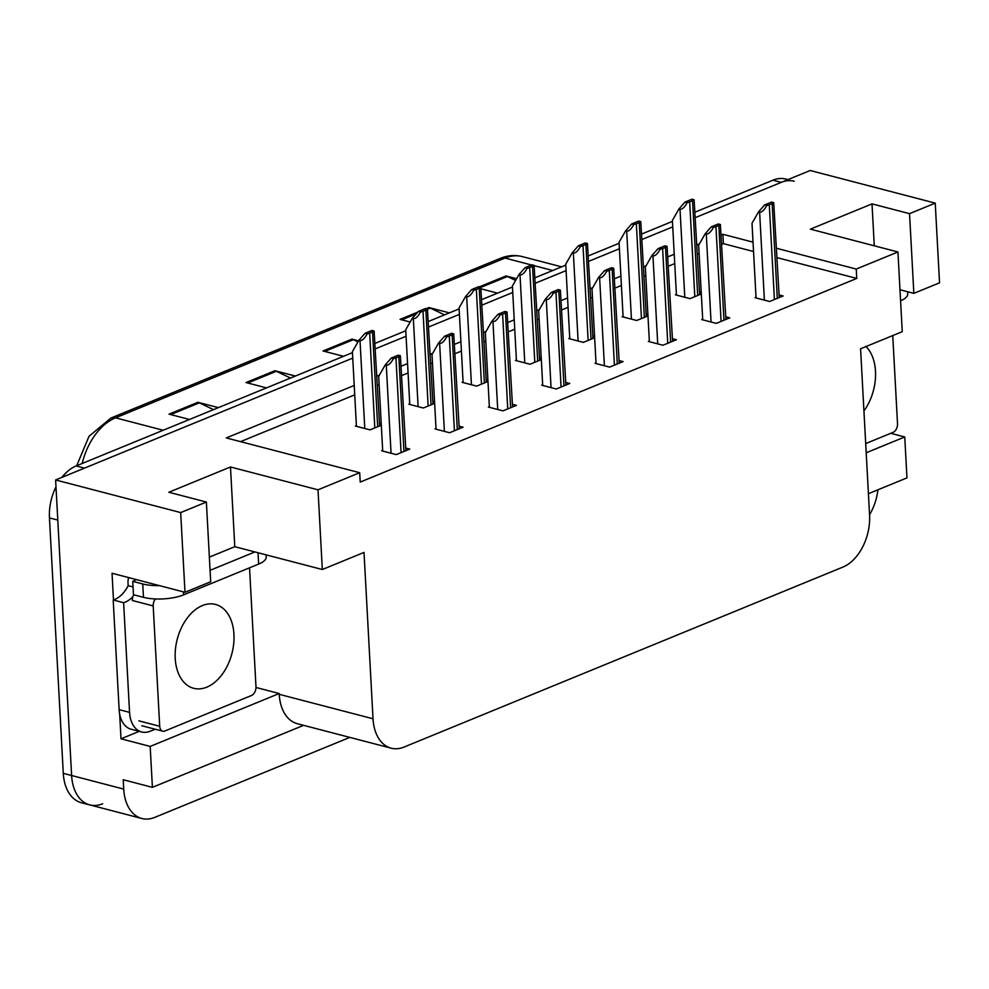 <?xml version="1.0" encoding="UTF-8"?>
<svg xmlns="http://www.w3.org/2000/svg" width="989" height="989" viewBox="0 0 989 989"><rect width="100%" height="100%" fill="white"/><g stroke="black" fill="none" stroke-linecap="round" stroke-linejoin="round"><path stroke-width="1.48" d="M139.239 731.341L121.004 738.82L119.669 714.132M113.475 599.903L112.041 573.261L184.992 592.287L210.694 581.742L206.38 502.041L180.678 512.586L184.992 592.287M868.416 493.696L906.962 477.885L904.75 436.965L866.203 452.777M904.75 436.965L890.73 433.318M255.99 687.466L279.182 693.524L150.18 746.423L121.004 738.82M279.182 693.524L279.232 694.327A42.614 27.791 104.6 0 0 297.355 723.713L391.149 748.179A42.614 27.791 104.6 0 0 404.081 747.054L842.875 567.093A42.614 27.791 104.6 0 0 869.578 515.133L860.566 348.771L902.252 331.686L897.938 251.972L856.251 269.07L776.563 248.288M150.18 746.423L152.405 787.343L303.586 725.345M349.797 737.398L154.779 817.371A42.614 27.791 -75.4 0 1 141.86 818.496A42.614 27.791 -75.4 0 1 123.724 789.098L123.217 779.74L152.405 787.343M877.948 489.79A42.614 27.791 -75.4 0 1 869.566 514.737M180.678 512.586L55.619 479.962L352.752 358.105L84.498 468.118L76.153 465.943L352.455 352.64M102.671 803.785A42.614 27.791 -75.4 0 1 89.752 804.898A42.614 27.791 -75.4 0 1 71.616 775.512L55.619 479.962M695.156 212.091L772.953 180.183L781.298 182.347L695.452 217.555L810.176 170.504L935.235 203.116L939.55 282.829L913.848 293.362L899.99 289.752M935.235 203.116L909.534 213.661L872.014 203.882L810.399 229.151L897.938 251.972M375.449 348.796L406.083 336.235L375.449 348.796M428.781 326.926L459.415 314.366L428.781 326.926M482.113 305.057L512.747 292.484L482.113 305.057M535.445 283.175L566.079 270.615L535.445 283.175M588.776 261.306L619.411 248.746L588.776 261.306M642.121 239.437L672.743 226.864L642.121 239.437M354.223 385.463L226.296 437.929L359.699 472.717L318.013 489.815L230.474 466.981L168.859 492.25L206.38 502.041M753.025 242.157L722.86 234.282L721.327 234.912M699.384 243.912L696.924 244.913M674.226 254.235L667.983 256.794M646.052 265.781L643.592 266.795M620.894 276.104L614.651 278.663M592.72 287.663L590.26 288.664M567.562 297.973L561.319 300.532M539.388 309.532L536.928 310.534M514.231 319.843L507.987 322.402M486.044 331.402L483.596 332.415M460.899 341.724L454.656 344.283M432.712 353.283L430.264 354.285M407.567 363.593L401.324 366.153M379.38 375.152L376.933 376.154M209.359 557.116L234.789 546.694L322.327 569.516L364.014 552.418L373.026 718.78A42.614 27.791 104.6 0 0 391.149 748.179M359.699 472.717L360.206 482.076L856.758 278.428L856.251 269.07M322.327 569.516L318.013 489.815M753.531 251.515L723.367 243.64L721.834 244.271M699.124 253.592L697.443 254.284M674.733 263.593L668.502 266.152M645.792 275.461L644.099 276.154M621.401 285.462L615.158 288.022M592.46 297.33L590.767 298.023M568.069 307.332L561.826 309.891M539.129 319.2L537.435 319.904M514.737 329.213L508.494 331.772M485.797 341.081L484.103 341.774M461.406 351.083L455.163 353.642M432.465 362.951L430.771 363.643M408.074 372.952L401.831 375.511M379.133 384.82L377.439 385.512M354.73 394.834L240.562 441.65M723.367 243.64L722.86 234.282M856.758 278.428L777.07 257.647M382.681 450.403L381.692 450.811L396.28 454.606L409.767 449.08L405.762 448.042M436.013 428.534L435.024 428.929L449.624 432.737L463.099 427.211L459.094 426.172M542.677 384.783L541.7 385.191L556.288 388.998L569.763 383.46L565.757 382.422M596.008 362.914L595.032 363.309L609.62 367.117L623.095 361.591L619.089 360.552M649.34 341.044L648.364 341.44L662.951 345.248L676.427 339.722L672.421 338.671M702.684 319.163L701.696 319.571L716.283 323.378L729.758 317.852L725.753 316.801M489.345 406.652L488.368 407.06L502.956 410.868L516.431 405.342L512.426 404.291M756.016 297.293L755.027 297.701L769.615 301.497L783.103 295.971L779.085 294.932M381.235 423.749L379.479 423.292M356.411 425.666L355.422 426.061L370.01 429.869L381.321 425.233M434.567 401.88L432.811 401.423M409.743 403.784L408.754 404.192L423.341 408L434.653 403.364M541.23 358.129L539.487 357.672M516.406 360.045L515.417 360.441L530.017 364.249L541.317 359.613M594.574 336.26L592.819 335.803M569.738 338.164L568.749 338.572L583.349 342.379L594.649 337.743M647.906 314.391L646.151 313.933M623.07 316.295L622.093 316.703L636.681 320.498L647.98 315.862M487.898 380.011L486.155 379.553M463.075 381.915L462.086 382.323L476.673 386.118L487.985 381.482M701.238 292.521L699.483 292.064M676.402 294.425L675.425 294.821L690.013 298.629L701.312 293.993M230.474 466.981L234.789 546.694M909.534 213.661L913.848 293.362M872.014 203.882L874.288 245.804M781.298 182.347A42.614 27.791 -75.4 0 1 794.216 181.234M141.86 818.496L89.752 804.898A42.614 27.791 -75.4 0 1 71.616 775.512L57.782 520.09L49.45 517.915A42.614 27.791 -75.4 0 1 55.99 486.835M89.752 804.898L81.407 802.734A42.614 27.791 -75.4 0 1 63.284 773.336L49.45 517.915M61.899 477.39A42.614 27.791 -75.4 0 1 76.153 465.943M375.152 343.331L405.787 330.759M428.484 321.45L459.119 308.889M481.816 299.58L512.45 287.02M535.148 277.711L565.782 265.139M588.48 255.83L619.114 243.269M641.824 233.96L672.446 221.4M772.953 180.183A42.614 27.791 -75.4 0 1 785.884 179.058L787.986 179.602M515.603 280.431L507.419 276.5A11.361 7.739 -112.3 0 0 505.96 275.956L516.579 278.725M497.529 293.14L481.198 288.875M290.494 378.045L276.376 371.258A11.361 7.739 -112.3 0 0 274.917 370.714L295.365 376.043M266.486 387.886L246.038 382.558L274.917 370.714M213.476 409.631L199.358 402.844A11.361 7.739 -112.3 0 0 197.899 402.3L218.346 407.629M189.468 419.472L169.02 414.144L197.899 402.3M444.518 314.873L430.4 308.086A11.361 7.739 -112.3 0 0 428.954 307.542L449.402 312.87M410.175 322.018L400.063 319.385L417.741 312.141M357.993 341.885L353.394 339.672A11.361 7.739 -112.3 0 0 351.936 339.128L358.574 340.859M343.504 356.312L323.057 350.971L351.936 339.128M676.439 295.093L672.396 220.411L678.973 208.939L680.012 209.211C682.237 209.52 684.623 207.319 687.145 202.621A7.108 2.374 -3.1 0 0 689.667 201.904L692.56 200.73A7.108 2.374 -3.1 0 0 694.105 199.766L699.631 294.685M678.973 208.939L685.031 202.065L691.991 199.209L694.105 199.766M685.031 202.065L687.145 202.621M756.053 297.961L752.011 223.279L758.575 211.807L759.614 212.079C761.851 212.388 764.225 210.2 766.759 205.489A7.108 2.374 -3.1 0 0 769.281 204.785L772.162 203.598A7.108 2.374 -3.1 0 0 773.719 202.634L779.233 297.553M758.575 211.807L764.645 204.933L771.605 202.077L773.719 202.634M764.645 204.933L766.759 205.489M136.297 579.579A28.409 9.482 176.9 0 1 132.736 581.359L133.453 594.723L143.467 597.331A28.409 9.482 -3.1 0 0 183.558 594.871L258.648 564.076A28.409 9.482 -3.1 0 0 266.177 557.104L266.053 554.841M132.736 581.359L142.737 583.967A28.409 9.482 -3.1 0 0 159.513 585.636M210.076 570.332L254.915 551.936M155.149 729.202L150.254 731.217A28.409 18.531 -75.4 0 1 141.637 731.959L131.216 729.239A28.409 18.531 104.6 0 1 120.423 717.223A28.409 18.531 -75.4 0 1 119.137 709.645L113.191 599.989A28.409 18.531 104.6 0 0 114.069 599.705A28.409 18.531 -75.4 0 0 128.162 585.649L133.033 586.922M141.637 731.959A28.409 18.531 -75.4 0 1 129.559 712.364L123.613 602.709L113.191 599.989M132.885 596.651A28.409 18.531 -75.4 0 1 123.613 602.709M128.162 585.649L128.014 582.978A14.205 9.667 67.7 0 1 128.681 577.601M623.107 316.962L619.065 242.28L625.641 230.808L626.68 231.08C628.905 231.401 631.291 229.201 633.813 224.491A7.108 2.374 -3.1 0 0 636.335 223.786L639.228 222.599A7.108 2.374 -3.1 0 0 640.773 221.635L646.287 316.567M625.641 230.808L631.699 223.934L638.659 221.091L640.773 221.635M631.699 223.934L633.813 224.491M569.775 338.844L565.733 264.162L572.297 252.69L573.348 252.961C575.573 253.271 577.947 251.07 580.481 246.36A7.108 2.374 -3.1 0 0 583.003 245.655L585.896 244.468A7.108 2.374 -3.1 0 0 587.441 243.504L592.955 338.436M572.297 252.69L578.367 245.816L585.327 242.96L587.441 243.504M578.367 245.816L580.481 246.36M516.443 360.713L512.401 286.031L518.965 274.559L520.004 274.831C522.241 275.14 524.615 272.939 527.149 268.242A7.108 2.374 -3.1 0 0 529.671 267.525L532.564 266.35A7.108 2.374 -3.1 0 0 534.109 265.386L539.623 360.305M518.965 274.559L525.035 267.685L531.995 264.829L534.109 265.386M525.035 267.685L527.149 268.242M702.722 319.83L698.667 245.148L705.244 233.688L706.282 233.96C708.507 234.269 710.893 232.069 713.428 227.359A7.108 2.374 -3.1 0 0 715.949 226.654L718.83 225.467A7.108 2.374 -3.1 0 0 720.375 224.503L725.901 319.435M705.244 233.688L711.314 226.815L718.261 223.959L720.375 224.503M711.314 226.815L713.428 227.359M649.377 341.712L645.335 267.03L651.912 255.558L652.95 255.83C655.175 256.139 657.561 253.938 660.096 249.228A7.108 2.374 -3.1 0 0 662.618 248.523L665.498 247.337A7.108 2.374 -3.1 0 0 667.043 246.385L672.569 341.304M651.912 255.558L657.982 248.684L664.929 245.828L667.043 246.385M657.982 248.684L660.096 249.228M596.046 363.581L592.003 288.899L598.58 277.427L599.618 277.699C601.844 278.008 604.23 275.82 606.752 271.11A7.108 2.374 -3.1 0 0 609.286 270.405L612.166 269.218A7.108 2.374 -3.1 0 0 613.712 268.254L619.238 363.173M598.58 277.427L604.638 270.553L611.598 267.698L613.712 268.254M604.638 270.553L606.752 271.11M542.714 385.45L538.671 310.769L545.248 299.308L546.287 299.568C548.512 299.89 550.898 297.689 553.42 292.979A7.108 2.374 -3.1 0 0 555.942 292.274L558.834 291.087A7.108 2.374 -3.1 0 0 560.38 290.123L565.893 385.055M545.248 299.308L551.306 292.423L558.266 289.579L560.38 290.123M551.306 292.423L553.42 292.979M900.583 300.804A28.409 9.482 -3.1 0 0 907.717 294.005L907.593 291.73M175.226 658.402A43.331 28.248 -75.4 0 1 215.515 604.44A43.331 28.248 -75.4 0 1 233.948 634.32A43.331 28.248 -75.4 0 1 193.646 688.295A43.331 28.248 -75.4 0 1 175.226 658.402M249.537 567.822L255.978 686.799A7.108 4.636 -75.4 0 1 251.527 695.465L164.891 730.995A7.108 4.636 -75.4 0 1 162.728 731.18A7.108 4.636 -75.4 0 1 159.711 726.285L153.196 605.923A7.108 4.636 -75.4 0 1 155.434 598.963M153.196 605.923L132.353 600.496A7.108 4.636 -75.4 0 1 133.713 594.797M866.005 346.546A43.331 28.248 -75.4 0 1 875.488 371.209A43.331 28.248 -75.4 0 1 863.941 410.954M892.746 335.58L897.518 423.688A7.108 4.636 -75.4 0 1 893.067 432.354L865.709 443.579M463.112 382.582L459.069 307.9L465.634 296.428L466.672 296.7C468.91 297.021 471.283 294.821 473.818 290.111A7.108 2.374 -3.1 0 0 476.339 289.406L479.232 288.219A7.108 2.374 -3.1 0 0 480.778 287.255L486.291 382.174M465.634 296.428L471.704 289.554L478.664 286.699L480.778 287.255M471.704 289.554L473.818 290.111M409.78 404.452L405.725 329.77L412.302 318.31L413.34 318.582C415.578 318.891 417.951 316.69 420.486 311.98A7.108 2.374 -3.1 0 0 423.008 311.275L425.888 310.089A7.108 2.374 -3.1 0 0 427.433 309.124L432.959 404.056M412.302 318.31L418.372 311.436L425.319 308.58L427.433 309.124M418.372 311.436L420.486 311.98M356.436 426.333L352.393 351.651L358.97 340.179L360.008 340.451C362.234 340.76 364.62 338.559 367.154 333.849A7.108 2.374 -3.1 0 0 369.676 333.145L372.556 331.958A7.108 2.374 -3.1 0 0 374.102 331.006L379.628 425.925M358.97 340.179L365.04 333.305L371.988 330.45L374.102 331.006M365.04 333.305L367.154 333.849M489.382 407.332L485.339 332.65L491.916 321.178L492.955 321.45C495.18 321.759 497.566 319.558 500.088 314.848A7.108 2.374 -3.1 0 0 502.61 314.143L505.503 312.957A7.108 2.374 -3.1 0 0 507.048 312.005L512.562 406.924M491.916 321.178L497.974 314.304L504.934 311.448L507.048 312.005M497.974 314.304L500.088 314.848M436.05 429.201L432.008 354.519L438.572 343.047L439.623 343.319C441.848 343.628 444.222 341.428 446.756 336.73A7.108 2.374 -3.1 0 0 449.278 336.013L452.171 334.838A7.108 2.374 -3.1 0 0 453.716 333.874L459.23 428.793M438.572 343.047L444.642 336.173L451.602 333.318L453.716 333.874M444.642 336.173L446.756 336.73M382.718 451.071L378.676 376.389L385.24 364.916L386.279 365.188C388.516 365.51 390.89 363.309 393.424 358.599A7.108 2.374 -3.1 0 0 395.946 357.894L398.839 356.708A7.108 2.374 -3.1 0 0 400.384 355.743L405.898 450.675M385.24 364.916L391.31 358.043L398.27 355.199L400.384 355.743M391.31 358.043L393.424 358.599M123.724 789.098L63.284 773.336M373.026 718.78L279.232 694.327M163.185 430.252L115.54 417.828A14.205 9.667 -112.3 0 0 110.867 418.063L500.385 258.314A14.205 9.667 67.7 0 1 505.045 258.08L115.54 417.828A56.818 37.05 104.6 0 0 82.198 463.47M500.385 258.314C507.74 255.335 515.046 254.754 522.291 256.596A56.818 37.05 104.6 0 0 505.045 258.08L531.575 265.003M534.208 265.682L552.703 270.516M479.331 286.884L505.96 275.956M425.999 308.753L428.954 307.542M353.394 339.672L324.751 351.416M276.376 371.258L247.732 383.003M199.358 402.844L170.714 414.589M430.4 308.086L427.495 309.285M416.171 313.921L401.769 319.83M507.419 276.5L480.827 287.403M697.69 295.476L692.56 200.73M694.81 296.663L689.667 201.904M684.784 297.269L680.012 209.211M777.305 298.357L772.162 203.598M774.412 299.531L769.281 204.785M764.386 300.137L759.614 212.079M129.559 712.364L119.137 709.645M183.398 591.867L183.558 594.871M258.648 564.076L258.03 552.752M142.737 583.967L143.467 597.331M644.358 317.358L639.228 222.599M641.465 318.532L636.335 223.786M631.439 319.138L626.68 231.08M591.026 339.227L585.896 244.468M588.134 340.414L583.003 245.655M578.108 341.007L573.348 252.961M537.695 361.096L532.564 266.35M534.802 362.283L529.671 267.525M524.776 362.889L520.004 274.831M723.96 320.226L718.83 225.467M721.08 321.413L715.949 226.654M711.054 322.006L706.282 233.96M670.629 342.095L665.498 247.337M667.748 343.282L662.618 248.523M657.722 343.888L652.95 255.83M617.297 363.964L612.166 269.218M614.416 365.151L609.286 270.405M604.39 365.757L599.618 277.699M563.965 385.846L558.834 291.087M561.072 387.033L555.942 292.274M551.058 387.626L546.287 299.568M159.711 726.285L138.868 720.845M484.363 382.978L479.232 288.219M481.47 384.152L476.339 289.406M471.444 384.758L466.672 296.7M431.031 404.847L425.888 310.089M428.138 406.034L423.008 311.275M418.112 406.627L413.34 318.582M377.687 426.716L372.556 331.958M374.806 427.903L369.676 333.145M364.78 428.509L360.008 340.451M510.633 407.715L505.503 312.957M507.74 408.902L502.61 314.143M497.714 409.495L492.955 321.45M457.301 429.585L452.171 334.838M454.408 430.771L449.278 336.013M444.382 431.377L439.623 343.319M403.969 451.466L398.839 356.708M401.077 452.641L395.946 357.894M391.051 453.246L386.279 365.188M76.66 465.745L89.022 436.297L110.867 418.063M522.291 256.596L561.628 266.845M162.728 731.18L141.884 725.753"/></g></svg>
